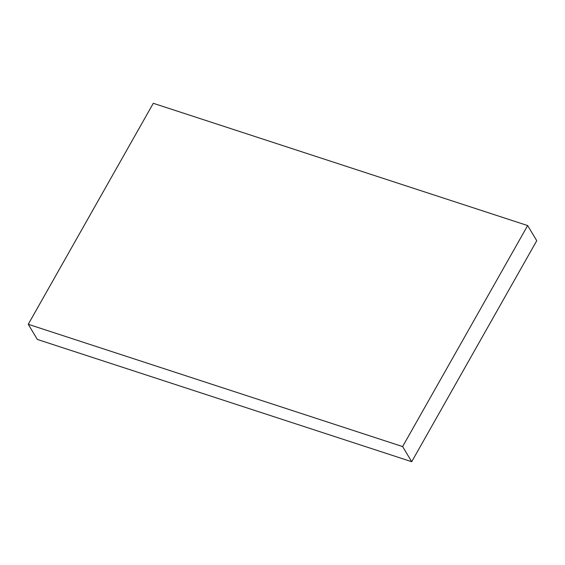 <?xml version="1.0" encoding="UTF-8"?>
<svg xmlns="http://www.w3.org/2000/svg" width="565" height="565" viewBox="0 0 565 565"><rect width="100%" height="100%" fill="white"/><g stroke="black" fill="none" stroke-linecap="round" stroke-linejoin="round"><path stroke-width="0.85" d="M28.25 324.296L37.347 339.438L411.708 461.704L536.75 240.704L527.654 225.562L153.292 103.296L28.25 324.296L402.612 446.569L411.708 461.704M402.612 446.569L527.654 225.562"/></g></svg>

